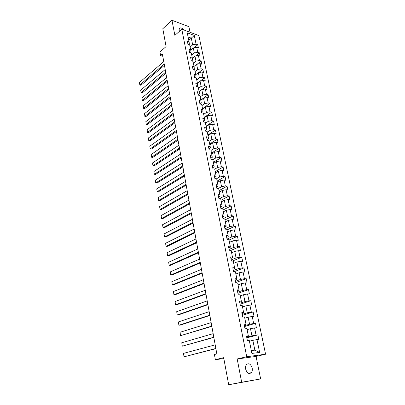 <?xml version="1.0" encoding="UTF-8"?>
<svg xmlns="http://www.w3.org/2000/svg" width="405" height="405" viewBox="0 0 405 405"><rect width="100%" height="100%" fill="white"/><g stroke="black" fill="none" stroke-linecap="round" stroke-linejoin="round"><path stroke-width="0.61" d="M183.885 29.995C181.916 27.808 180.372 27.337 179.253 28.593L179.121 30.167L179.481 31.261M245.643 369.092C247.015 373.172 248.913 374.362 251.343 372.671C252.239 371.522 252.523 369.993 252.183 368.084C250.811 364.014 248.908 362.839 246.473 364.556C245.597 365.69 245.324 367.203 245.643 369.092M190.051 32.289L188.912 26.689L171.953 20.25L162.795 28.73L166.096 46.57L159.945 52.017L160.582 55.561L162.8 56.275M265.584 354.218L198.885 35.574L181.779 29.216L246.716 356.739L265.584 354.218L256.056 356.425L237.188 358.977L241.674 382.244L260.638 378.933L256.056 356.425M260.638 378.933L228.678 384.75L223.666 357.671L215.359 359.686L223.833 358.567M241.674 382.244L228.678 384.75M188.492 44.368L189.327 43.654L189.034 41.644L187.312 41.032L187.945 44.175L189.667 44.783L190.684 49.83L188.958 49.238L189.601 52.417L191.322 53.009L192.355 58.117L190.623 57.54L191.271 60.76L193.003 61.327L194.041 66.496L192.309 65.939L192.962 69.194L194.699 69.746L195.752 74.971L194.01 74.434L194.673 77.725L196.415 78.256L197.478 83.546L195.736 83.025L196.405 86.361L198.151 86.872L199.23 92.218L197.478 91.722L198.156 95.094L199.908 95.585L200.996 100.997L199.24 100.521L199.928 103.933L201.685 104.399L202.789 109.876L201.027 109.421L201.72 112.873L203.482 113.324L204.601 118.868L202.834 118.432L203.533 121.925L205.305 122.35L206.434 127.96L204.662 127.55L205.37 131.083L207.142 131.488L208.286 137.163L206.51 136.774L207.228 140.353L209.01 140.732L210.165 146.478L208.383 146.114L209.112 149.739L210.894 150.093L212.068 155.91L210.281 155.571L211.015 159.236L212.807 159.565L213.992 165.453L212.2 165.139L212.944 168.85L214.736 169.153L215.941 175.117L214.139 174.828L214.893 178.585L216.695 178.863L217.91 184.898L216.108 184.634L216.867 188.441L218.68 188.695L219.91 194.805L218.098 194.567L218.872 198.42L220.684 198.647L221.93 204.834L220.112 204.626L220.897 208.529L222.715 208.727L223.98 214.989L222.158 214.812L222.947 218.761L224.775 218.933L226.051 225.276L224.223 225.124L225.028 229.129L226.856 229.27L228.152 235.695L226.319 235.573L227.134 239.628L228.967 239.74L230.278 246.25L228.44 246.159L229.265 250.265L231.108 250.346L232.435 256.937L230.592 256.881L231.427 261.043L233.27 261.088L234.617 267.766L232.769 267.74L233.614 271.958L235.467 271.973L236.829 278.741L234.976 278.746L235.831 283.019L237.689 282.999L239.071 289.858L237.214 289.899L238.079 294.227L239.942 294.172L241.345 301.123L239.476 301.199L240.357 305.588L242.225 305.497L243.643 312.538L241.775 312.655L242.666 317.1L244.539 316.973L245.977 324.111L244.099 324.263L245.005 328.769L246.883 328.607L248.341 335.841L246.458 336.029L247.374 340.595L249.262 340.397L251.89 353.428L259.63 352.426L254.856 350.153L252.857 340.337L249.429 341.223M189.034 41.644L187.252 32.82L194.284 35.422L196.086 44.16L197.761 44.758L194.147 47.78M259.63 352.426L256.983 339.572L258.805 339.375L257.879 334.894L256.056 335.077L254.583 327.939L256.406 327.777L255.489 323.357L253.672 323.504L252.219 316.457L254.031 316.335L253.13 311.977L251.318 312.083L249.885 305.132L251.692 305.041L250.801 300.738L248.994 300.814L247.577 293.949L249.384 293.898L248.503 289.651L246.701 289.691L245.303 282.918L247.106 282.898L246.235 278.706L244.438 278.711L243.061 272.028L244.853 272.038L243.997 267.902L242.205 267.877L240.843 261.276L242.635 261.321L241.785 257.236L239.998 257.18L238.656 250.665L240.438 250.741L239.603 246.706L237.821 246.62L236.495 240.185L238.277 240.292L237.452 236.307L235.669 236.191L234.363 229.843L236.14 229.974L235.325 226.041L233.548 225.894L232.257 219.626L234.029 219.788L233.224 215.905L231.452 215.728L230.177 209.537L231.944 209.729L231.149 205.892L229.382 205.689L228.121 199.574L229.883 199.792L229.098 196L227.342 195.772L226.096 189.732L227.848 189.975L227.073 186.234L225.322 185.976L224.092 180.012L225.843 180.281L225.074 176.585L223.327 176.302L222.112 170.409L223.859 170.702L223.099 167.052L221.358 166.744L220.158 160.922L221.894 161.241L221.15 157.636L219.409 157.302L218.224 151.551L219.961 151.895L219.221 148.326L217.485 147.972L216.316 142.287L218.047 142.656L217.313 139.133L215.587 138.758L214.427 133.139L216.154 133.528L215.43 130.046L213.708 129.646L212.564 124.097L214.285 124.507L213.572 121.07L211.856 120.644L210.721 115.157L212.438 115.592L211.734 112.195L210.018 111.75L208.904 106.328L210.61 106.783L209.917 103.422L208.205 102.956L207.102 97.595L208.808 98.076L208.119 94.75L206.418 94.269L205.325 88.968L207.021 89.465L206.342 86.179L204.647 85.678L203.563 80.438L205.259 80.954L204.586 77.709L202.895 77.183L201.827 72.004L203.518 72.541L202.849 69.331L201.163 68.789L200.11 63.666L201.791 64.223L201.133 61.049L199.452 60.487L198.41 55.424L200.09 55.996L199.437 52.858L197.761 52.28L196.729 47.274L198.404 47.861L197.761 44.758M215.359 359.686L214.427 354.512L216.832 353.904L162.38 53.976L160.582 55.561M190.684 49.83L190.973 51.805L190.051 52.574M190.725 50.109L193.301 47.947L194.324 52.954L191.742 55.085M196.729 47.274L193.301 47.947M197.761 52.28L194.324 52.954M192.355 58.117L192.633 60.051L191.626 60.877M192.37 58.229L194.962 56.103L195.995 61.165L193.393 63.271M198.41 55.424L194.962 56.103M199.452 60.487L195.995 61.165M194.041 66.496L194.314 68.394L193.21 69.275M194.03 66.44L196.643 64.349L197.686 69.468L195.058 71.543M200.11 63.666L196.643 64.349M201.163 68.789L197.686 69.468M195.752 74.971L196.015 76.828L194.81 77.77M195.706 74.753L198.344 72.687L199.397 77.866L196.749 79.912M201.827 72.004L198.344 72.687M202.895 77.183L199.397 77.866M197.478 83.546L197.736 85.364L196.42 86.366M197.402 83.157L200.06 81.121L201.128 86.361L198.455 88.381M203.563 80.438L200.06 81.121M204.647 85.678L201.128 86.361M199.23 92.218L199.473 93.995L198.136 94.993M199.113 91.662L201.796 89.657L202.88 94.957L200.181 96.942M205.325 88.968L201.796 89.657M206.418 94.269L202.88 94.957M200.996 100.997L201.234 102.728L199.883 103.71M200.85 100.263L203.558 98.288L204.647 103.65L201.928 105.604M207.102 97.595L203.558 98.288M208.205 102.956L204.647 103.65M202.789 109.876L203.016 111.567L201.649 112.529M202.601 108.96L205.335 107.021L206.439 112.443L203.695 114.367M208.904 106.328L205.335 107.021M210.018 111.75L206.439 112.443M204.601 118.868L204.819 120.508L203.442 121.454M204.378 117.764L207.132 115.855L208.251 121.343L205.482 123.231M210.721 115.157L207.132 115.855M211.856 120.644L208.251 121.343M206.434 127.96L206.641 129.559L205.249 130.486M206.175 126.669L208.955 124.796L210.089 130.349L207.289 132.202M212.564 124.097L208.955 124.796M213.708 129.646L210.089 130.349M208.286 137.163L208.489 138.713L207.082 139.624M207.988 135.68L210.797 133.842L211.942 139.462L209.117 141.279M214.427 133.139L210.797 133.842M215.587 138.758L211.942 139.462M210.165 146.478L210.352 147.982L208.934 148.873M209.825 144.798L212.66 142.995L213.82 148.681L210.97 150.463M216.316 142.287L212.66 142.995M217.485 147.972L213.82 148.681M212.068 155.91L212.245 157.363L210.813 158.233M211.688 154.022L214.549 152.255L215.723 158.011L212.843 159.757M218.224 151.551L214.549 152.255M219.409 157.302L215.723 158.011M213.992 165.453L214.159 166.855L212.711 167.71M213.572 163.362L216.457 161.63L217.647 167.457L214.741 169.163M220.158 160.922L216.457 161.63M221.358 166.744L217.647 167.457M215.941 175.117L216.093 176.464L214.635 177.299M215.475 172.808L218.391 171.123L219.591 177.02L216.417 178.823M222.112 170.409L218.391 171.123M223.327 176.302L219.591 177.02M217.91 184.898L218.057 186.194L216.584 187.009M217.404 182.377L220.345 180.726L221.565 186.695L218.072 188.608M224.092 180.012L220.345 180.726M225.322 185.976L221.565 186.695M219.91 194.805L220.042 196.04L218.553 196.835M219.353 192.056L222.33 190.451L223.56 196.496L219.718 198.526M226.096 189.732L222.33 190.451M227.342 195.772L223.56 196.496M221.93 204.834L222.051 206.013L220.548 206.788M221.332 201.857L224.335 200.293L225.58 206.413L221.332 208.575M228.121 199.574L224.335 200.293M229.382 205.689L225.58 206.413M223.98 214.989L224.086 216.113L222.568 216.862M223.332 211.785L226.365 210.261L227.625 216.457L222.947 218.751M230.177 209.537L226.365 210.261M231.452 215.728L227.625 216.457M226.051 225.276L226.147 226.339L224.613 227.063M225.357 221.829L228.42 220.355L229.696 226.628L224.972 228.85M232.257 219.626L228.42 220.355M233.548 225.894L229.696 226.628M228.152 235.695L228.233 236.697L226.684 237.401M227.407 232.004L230.501 230.572L231.792 236.925L227.023 239.077M234.363 229.843L230.501 230.572M235.669 236.191L231.792 236.925M230.278 246.25L230.349 247.187L228.785 247.865M229.483 242.301L232.607 240.919L233.918 247.354L229.098 249.429M236.495 240.185L232.607 240.919M237.821 246.62L233.918 247.354M232.435 256.937L232.485 257.813L230.911 258.461M231.589 252.735L234.743 251.404L236.069 257.919L231.199 259.919M238.656 250.665L234.743 251.404M239.998 257.18L236.069 257.919M234.617 267.766L234.657 268.576L233.062 269.198M233.72 263.301L236.905 262.02L238.246 268.621L233.331 270.54M240.843 261.276L236.905 262.02M242.205 267.877L238.246 268.621M236.829 278.741L236.854 279.475L235.244 280.078M235.877 274.003L239.092 272.773L240.459 279.46L235.487 281.298M243.061 272.028L239.092 272.773M244.438 278.711L240.459 279.46M239.071 289.858L239.082 290.522L237.452 291.099M238.059 284.847L241.314 283.667L242.691 290.441L237.674 292.197M245.303 282.918L241.314 283.667M246.701 289.691L242.691 290.441M241.345 301.123L241.334 301.715L239.689 302.262M240.276 295.827L243.562 294.703L244.959 301.568L239.887 303.239M247.577 293.949L243.562 294.703M248.994 300.814L244.959 301.568M243.643 312.538L243.623 313.06L241.957 313.576M242.519 306.955L245.84 305.886L247.252 312.837L242.129 314.422M249.885 305.132L245.84 305.886M251.318 312.083L247.252 312.837M245.977 324.111L245.936 324.557L244.256 325.043M244.792 318.224L248.143 317.216L249.581 324.263L244.402 325.757M252.219 316.457L248.143 317.216M253.672 323.504L249.581 324.263M248.341 335.841L248.285 336.206L246.589 336.661M247.096 329.65L250.482 328.698L251.94 335.841L246.706 337.243M254.583 327.939L250.482 328.698M256.056 335.077L251.94 335.841M256.983 339.572L252.857 340.337M237.188 358.977L246.716 356.739M171.953 20.25L174.864 35.377L181.779 29.216M251.318 350.593L254.856 350.153M188.765 40.323L191.307 38.141L188.092 36.971M190.112 46.995L192.669 44.834L191.307 38.141L194.284 35.422M196.086 44.16L192.669 44.834M257.879 334.894L246.822 337.846M255.489 323.357L244.549 326.501M253.13 311.977L242.306 315.303M250.801 300.738L240.089 304.251M248.503 289.651L237.902 293.341M246.235 278.706L235.74 282.568M243.997 267.902L233.609 271.932M241.785 257.236L232.394 261.063M239.603 246.706L231.093 250.341M237.452 236.307L229.033 240.069M235.325 226.041L226.992 229.929M233.224 215.905L224.972 219.915M231.149 205.892L222.978 210.018M229.098 196L221.008 200.247M227.073 186.234L219.059 190.588M225.074 176.585L217.136 181.05M223.099 167.052L215.237 171.624M221.15 157.636L213.359 162.309M219.221 148.326L211.501 153.105M217.313 139.133L209.668 144.008M215.43 130.046L207.856 135.017M213.572 121.07L206.064 126.132M211.734 112.195L204.292 117.349M209.917 103.422L202.546 108.661M208.119 94.75L200.814 100.081M206.342 86.179L199.103 91.591M204.586 77.709L200.146 81.106M202.849 69.331L198.637 72.627M201.133 61.049L197.139 64.248M199.437 52.858L195.64 55.966M215.845 348.472L184.032 356.82L215.88 348.654M215.187 344.847L183.475 353.388L184.032 356.82L183.475 353.388M213.805 337.223L182.301 346.164L213.845 337.451M213.157 333.649L181.749 342.772L182.301 346.164L181.749 342.772M211.79 326.121L180.59 335.634L211.84 326.395M211.147 322.593L180.043 332.287L180.59 335.634L180.043 332.287M209.8 315.156L178.894 325.23L180.159 325.139L209.856 315.475M209.167 311.673L178.357 321.924L178.894 325.23L178.357 321.924M207.831 304.332L177.223 314.953L178.483 314.877L207.897 304.697M207.208 300.895L176.691 311.683L177.223 314.953L176.691 311.683M205.892 293.645L175.573 304.793L176.828 304.742L205.968 294.05M205.274 290.248L175.051 301.563L175.573 304.793L175.051 301.563M203.978 283.09L173.942 294.759L175.193 294.724L204.059 283.535M203.366 279.733L173.421 291.565L173.942 294.759L173.421 291.565M202.085 272.666L172.327 284.837L173.573 284.821L202.171 273.152M201.482 269.35L171.816 281.683L172.327 284.837L171.816 281.683M200.217 262.369L170.738 275.035L171.973 275.035L200.308 262.896M199.619 259.099L170.227 271.917L170.738 275.035L170.227 271.917M198.369 252.199L169.158 265.341L170.394 265.361L198.47 252.76M197.782 248.969L168.657 262.258L169.158 265.341L168.657 262.258M196.547 242.155L167.604 255.763L168.834 255.798L196.653 242.752M195.964 238.96L167.108 252.715L167.604 255.763L167.108 252.715M194.744 232.232L166.065 246.296L167.29 246.346L194.861 232.865M194.172 229.073L165.574 243.284L166.065 246.296L165.574 243.284M192.962 222.426L164.541 236.93L165.761 237.001L193.084 223.094M192.395 219.307L164.055 233.953L164.541 236.93L164.055 233.953M191.206 212.736L163.038 227.676L164.253 227.762L191.332 213.44M190.644 209.658L162.557 224.729L163.038 227.676L162.557 224.729M189.464 203.163L161.549 218.523L162.764 218.624L189.601 203.902M188.912 200.121L161.074 215.612L161.549 218.523L161.074 215.612M187.748 193.706L160.076 209.476L161.286 209.593L187.89 194.476M187.201 190.694L159.61 206.596L160.076 209.476L159.61 206.596M186.052 184.356L158.623 200.526L159.828 200.657L186.199 185.161M185.51 181.384L158.158 197.68L158.623 200.526L158.158 197.68M184.376 175.117L157.186 191.676L158.385 191.823L184.523 175.952M183.84 172.176L156.725 188.862L157.186 191.676L156.725 188.862M182.716 165.984L155.763 182.923L156.958 183.085L182.873 166.85M182.189 163.078L155.307 180.139L155.763 182.923L155.307 180.139M181.076 156.958L154.356 174.266L155.545 174.444L181.237 157.849M180.554 154.087L153.905 171.512L154.356 174.266L153.905 171.512M179.456 148.033L152.963 165.706L154.153 165.893L179.623 148.954M178.939 145.192L152.518 162.977L152.963 165.706L152.518 162.977M177.856 139.209L151.586 157.236L152.771 157.439L178.028 140.16M177.344 136.404L151.146 154.538L151.586 157.236L151.146 154.538M176.271 130.491L150.225 148.858L151.404 149.07L176.448 131.468M175.77 127.717L149.789 146.19L150.225 148.858L149.789 146.19M151.404 149.07L150.063 148.838M174.707 121.864L148.873 140.565L150.052 140.798L174.889 122.872M174.206 119.121L148.448 137.928L148.873 140.565L148.448 137.928M150.052 140.798L148.716 140.565M173.158 113.339L147.541 132.364L148.716 132.607L173.345 114.367M172.667 110.626L147.116 129.757L147.541 132.364L147.116 129.757M148.716 132.607L147.385 132.379M171.629 104.905L146.225 124.254L147.395 124.507L171.821 105.963M171.138 102.222L145.805 121.672L146.225 124.254L145.805 121.672M147.395 124.507L146.068 124.279M170.115 96.567L144.919 116.225L146.083 116.493L170.308 97.651M169.634 93.914L144.504 113.668L144.919 116.225L144.504 113.668M146.083 116.493L144.767 116.26M168.617 88.32L143.628 108.282L144.787 108.56L168.819 89.429M168.141 85.698L143.218 105.751L143.628 108.282L143.218 105.751M144.787 108.56L143.481 108.332M167.133 80.165L142.347 100.42L143.507 100.708L167.341 81.294M166.663 77.573L141.942 97.919L142.347 100.42L141.942 97.919M143.507 100.708L142.206 100.48M165.67 72.1L141.082 92.639L142.236 92.942L165.878 73.249M165.205 69.533L140.682 90.163L141.082 92.639L140.682 90.163M142.236 92.942L140.94 92.715M164.222 64.122L139.831 84.939L140.981 85.252L164.435 65.291M163.762 61.58L139.431 82.488L139.831 84.939L139.431 82.488M140.981 85.252L139.695 85.03M248.422 373.268L251.343 372.671"/></g></svg>
